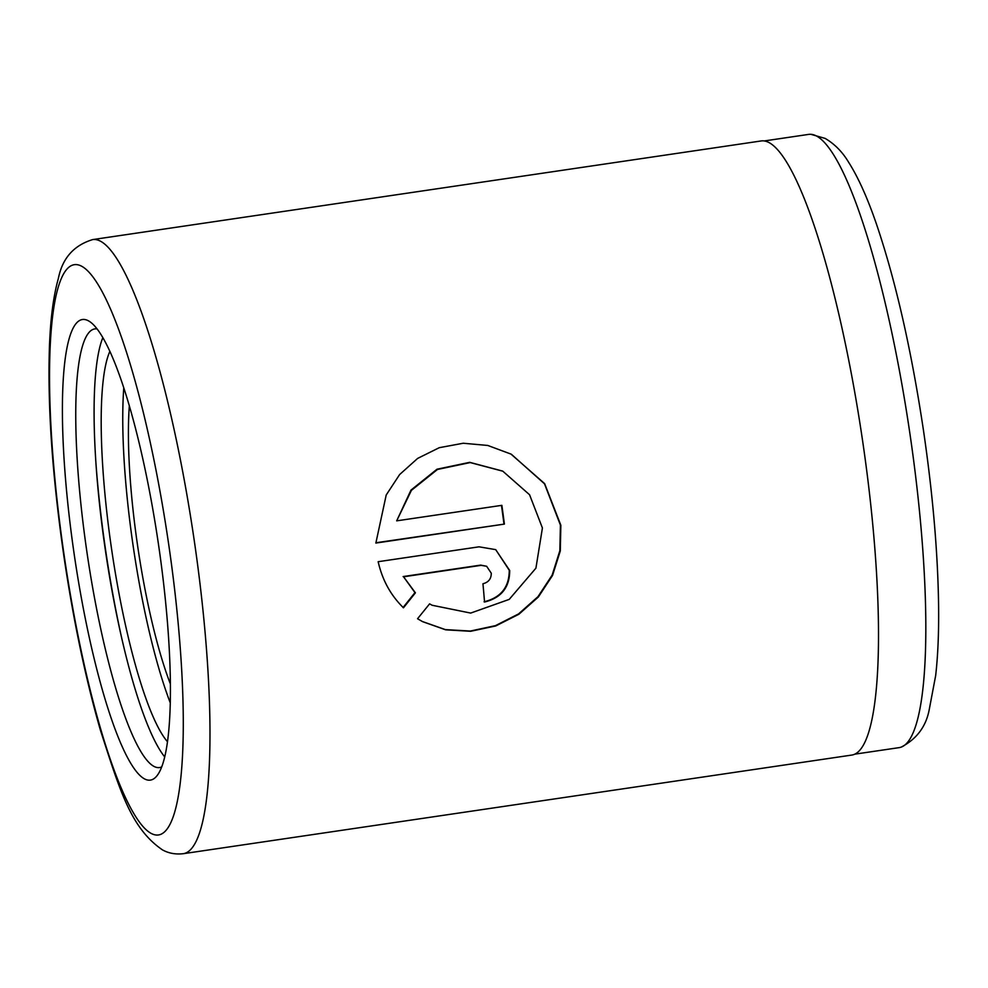 <?xml version="1.0" encoding="UTF-8"?>
<svg xmlns="http://www.w3.org/2000/svg" width="988" height="988" viewBox="0 0 988 988"><rect width="100%" height="100%" fill="white"/><g stroke="black" fill="none" stroke-linecap="round" stroke-linejoin="round"><path stroke-width="1.48" d="M854.719 754.177L899.154 747.632A309.936 56.477 -98.4 0 0 901.229 747.101A309.936 56.477 -98.4 0 0 911.875 447.342A309.936 56.477 -98.4 0 0 816.471 135.998A309.936 56.477 -98.4 0 0 810.815 134.306A309.936 56.477 -98.4 0 0 808.678 134.393L764.243 140.951M429.607 603.853L432.139 605.261L470.683 613.079L509.228 599.383L535.916 568.174L542.412 528L529.58 494.766L502.83 471.202L470.226 462.569L437.474 469.461L411.428 490.332L396.682 520.849L501.867 505.337A310.38 56.563 81.6 0 1 504.386 524.097L375.86 543.067L386.209 495L399.621 474.561L417.64 458.407L439.277 447.688L463.249 443.242L487.751 445.452L510.957 454.072L544.635 483.614L560.851 525.283L560.295 550.971L552.527 575.461L538.349 597.011L518.91 614.24L495.717 625.96L470.621 631.295L445.625 629.813L422.605 621.65L417.541 618.747L429.607 603.853M422.419 621.551L445.403 629.615L470.35 631.048L495.445 625.651L518.614 613.894L538.003 596.653L552.144 575.127L559.85 550.711L560.406 525.048L544.499 483.811L511.463 454.344M482.947 583.747C488.504 582.352 491.283 578.845 491.271 573.201L486.639 566.272L481.107 565.346L403.561 576.794L415.417 592.837L403.475 607.793C390.779 595.431 382.331 580.067 378.157 561.703L479.044 546.821L495.692 549.637L509.697 570.484C509.697 587.378 501.311 597.888 484.54 602.025A310.38 56.563 -98.4 0 0 482.947 583.747M484.083 601.791C500.867 597.654 509.265 587.144 509.252 570.249L495.741 549.661M144.544 778.915A232.785 42.422 81.6 0 1 70.321 525.505A232.785 42.422 81.6 0 1 88.29 320.742A232.785 42.422 81.6 0 1 90.797 322.372A232.785 42.422 81.6 0 1 158.376 543.635A232.785 42.422 81.6 0 1 157.574 774.975A232.785 42.422 81.6 0 1 144.544 778.915M97.083 328.918A221.695 40.397 -98.4 0 0 94.836 328.905A221.695 40.397 -98.4 0 0 85.166 539.584A221.695 40.397 -98.4 0 0 153.98 766.404A221.695 40.397 -98.4 0 0 159.55 767.553A221.695 40.397 -98.4 0 0 161.711 766.898M768.985 142.556A310.38 56.563 81.6 0 1 865.327 460.124A310.38 56.563 81.6 0 1 851.792 755.067L183.286 853.694A310.38 56.563 81.6 0 0 196.81 558.751A310.38 56.563 81.6 0 0 100.48 241.196A310.38 56.563 81.6 0 0 92.674 239.59L761.192 140.951A310.38 56.563 81.6 0 1 768.985 142.556M164.712 756.907A221.695 40.397 81.6 0 1 105.555 551.428A221.695 40.397 81.6 0 1 102.851 337.624M403.03 607.558L414.972 592.602L403.561 576.794M403.129 576.56L480.662 565.111L486.639 566.272M375.86 542.77L504.386 524.097M503.954 523.862A308.157 56.155 -98.4 0 0 501.459 505.387M502.571 471.066L469.72 462.335L437.005 469.214L410.971 490.11L396.682 520.849M170.381 683.968A180.681 32.925 81.6 0 1 129.342 405.809M121.326 636.408A238.33 43.435 81.6 0 1 96.108 465.509M109.89 351.345A205.072 37.371 -98.4 0 0 111.792 550.501A205.072 37.371 -98.4 0 0 167.478 741.729M123.784 387.79A205.072 37.371 -98.4 0 0 170.269 702.826M151.238 833.452A288.212 52.525 -98.4 0 0 173.48 579.931A288.212 52.525 -98.4 0 0 81.584 266.192A288.212 52.525 -98.4 0 0 59.342 519.713A288.212 52.525 -98.4 0 0 151.238 833.452M92.674 239.59C73.816 245.345 62.38 258.276 58.378 278.406C53.377 296.141 50.376 319.297 49.4 347.862C47.535 407.389 52.438 477.315 64.109 557.664C73.655 621.773 85.771 679.312 100.43 730.255C119.869 790.042 130.577 828.03 162.452 849.878C168.627 853.299 175.568 854.571 183.286 853.694M901.229 747.101C916.518 739.11 925.818 726.822 929.115 710.236L935.661 675.607C937.908 655.909 938.896 632.777 938.6 606.212C937.896 553.144 932.857 494.531 923.471 430.398C911.368 349.838 895.783 281.345 876.739 224.918C867.674 198.353 858.263 177.395 848.482 162.032C842.394 151.868 834.613 143.989 825.141 138.406L810.815 134.306"/></g></svg>
